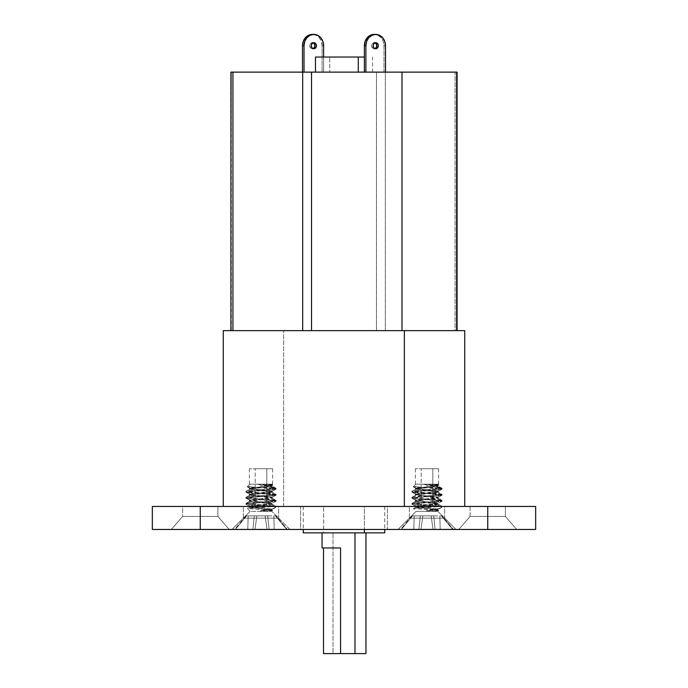 <?xml version="1.0" encoding="UTF-8"?>
<svg xmlns="http://www.w3.org/2000/svg" width="688" height="688" viewBox="0 0 688 688"><rect width="100%" height="100%" fill="white"/><g stroke="black" fill="none" stroke-linecap="round" stroke-linejoin="round"><path stroke-width="0.52" stroke-dasharray="3.44 2.58" d="M243.363 518.141L278.631 518.141L289.949 529.459L232.045 529.459L243.363 518.141L243.363 506.463L278.631 506.463L278.631 518.141L243.363 518.141L278.631 518.141L278.631 506.463L243.363 506.463L278.287 506.463L243.363 506.463L243.363 518.141L232.045 529.459L289.949 529.459L232.604 529.459L289.949 529.459L278.631 518.141L243.363 518.141M409.369 518.141L444.637 518.141L455.955 529.459L398.051 529.459L409.369 518.141L409.369 506.463L444.637 506.463L444.637 518.141L409.369 518.141L444.637 518.141L444.637 506.463L409.369 506.463L444.293 506.463L409.369 506.463L409.369 518.141L398.051 529.459L455.955 529.459L398.61 529.459L455.955 529.459L444.637 518.141L409.369 518.141M182.621 516.439L217.89 516.439L229.207 529.459L171.303 529.459L182.621 516.439L217.89 516.439L229.207 529.459L171.303 529.459L182.621 516.439L182.621 506.463L217.89 506.463L217.89 516.439L182.621 516.439L182.621 506.463L217.89 506.463L217.89 516.439L182.621 516.439L217.89 516.439L217.89 506.463L182.621 506.463L535.66 506.463L535.66 529.459L487.749 529.459L535.66 529.459L535.66 506.463L487.749 506.463L505.379 506.463L505.379 516.439L516.697 529.459L458.793 529.459L470.11 516.439L505.379 516.439L516.697 529.459L458.793 529.459L470.11 516.439L505.379 516.439L470.11 516.439L470.11 506.463L505.379 506.463L505.379 516.439L470.11 516.439L470.11 506.463L505.379 506.463L182.621 506.463L217.546 506.463L182.621 506.463L182.621 516.439L217.89 516.439L217.89 506.463L182.621 506.463L182.621 516.439L171.303 529.459L498.826 529.459L487.749 529.459L487.749 506.463L487.749 529.459L171.862 529.459L229.207 529.459L217.89 516.439L182.621 516.439L171.303 529.459L229.207 529.459L217.89 516.439L182.621 516.439M387.387 529.459L300.613 529.459L300.613 506.463L387.387 506.463L387.387 529.459L300.613 529.459L387.387 529.459L387.387 506.463L300.613 506.463L386.553 506.463L300.613 506.463L300.613 529.459L387.387 529.459M152.34 529.459L200.251 529.459L152.34 529.459L152.34 506.463L200.251 506.463L200.251 529.459L200.251 506.463L152.34 506.463L152.34 529.459M516.697 529.459L493.391 529.459L516.697 529.459L505.379 516.439L505.379 506.463L470.11 506.463L484.309 506.463L470.11 506.463L470.11 516.439L505.379 516.439L505.379 506.463L470.11 506.463L470.11 516.439L505.379 516.439L470.11 516.439L458.793 529.459L516.697 529.459L505.379 516.439L470.11 516.439L458.793 529.459L516.697 529.459M313.307 48.504L312.309 48.736A3.019 2.614 90 0 0 313.066 48.607M313.066 42.828A3.019 2.614 90 0 0 312.309 42.699L313.307 42.931M375.184 48.504L374.186 48.736A3.019 2.614 90 0 0 374.934 48.607M374.934 42.828A3.019 2.614 90 0 0 374.186 42.699L375.184 42.931M421.194 468.734L438.626 468.734L432.812 468.734L432.812 506.463L438.626 506.463L421.194 506.463L421.194 468.734L421.194 506.463L415.483 506.463L438.523 506.463L415.38 506.463L432.812 506.463L432.812 468.734L415.38 468.734L438.523 468.734L421.194 468.734M255.188 468.734L272.62 468.734L266.806 468.734L266.806 506.463L272.62 506.463L255.188 506.463L255.188 468.734L255.188 506.463L249.477 506.463L272.517 506.463L249.374 506.463L266.806 506.463L266.806 468.734L249.374 468.734L272.517 468.734L255.188 468.734M329.733 72.128L372.526 72.128L329.733 72.128L329.733 57.035L329.733 72.128M401.99 330.644L230.927 330.644L457.09 330.644L455.069 330.644L455.069 72.128L457.073 72.128L385.323 72.128L455.069 72.128L455.069 330.644L376.474 330.644L376.474 72.128L385.323 72.128L385.323 330.644L385.323 72.128L376.474 72.128L376.474 330.644L231.34 330.644L231.34 72.128L376.474 72.128L231.34 72.128L230.91 330.644L401.99 330.644M365.956 653.6L323.506 653.6L333.018 653.6L333.018 532.865L333.018 653.6L365.913 653.6M354.982 532.865L322.044 532.865L354.982 532.865M303.339 532.865L323.627 532.865L323.627 506.463L384.747 506.463L303.339 506.463L364.373 506.463L364.373 529.459L364.373 506.463L303.253 506.463L323.627 506.463L323.627 532.865L303.253 532.865M283.637 506.463L464.735 506.463L283.637 506.463L283.637 330.644L283.637 506.463M223.265 330.644L464.469 330.644M323.618 72.128L302.505 72.128L323.618 72.128L302.505 72.128L323.618 72.128L323.618 57.035L323.618 72.128M364.382 72.128L385.495 72.128L364.382 72.128L383.981 72.128L383.981 45.718L383.242 41.383L381.118 37.711L377.936 35.26L374.186 34.4A11.318 9.804 90 0 1 383.981 45.718L383.981 72.128L385.495 72.128L364.382 72.128M224.305 330.644L464.735 330.644M323.618 45.718L322.113 45.718L322.113 72.128L322.113 45.718L321.365 41.383L319.241 37.711L316.059 35.26L312.309 34.4A11.318 9.804 90 0 1 322.113 45.718L323.618 45.718M312.309 48.736L310.46 47.85L309.695 45.718L310.46 43.585L312.309 42.699A3.019 2.614 90 0 0 312.309 48.736M374.186 48.736L372.337 47.85L371.572 45.718L372.337 43.585L374.186 42.699A3.019 2.614 90 0 0 374.186 48.736M385.495 45.718L383.981 45.718L385.495 45.718M431.29 486.45L416.687 487.947L415.836 488.334L415.836 489.091L437.319 486.459L438.17 486.072L438.17 485.315L431.29 486.45M438.488 510.582L434.412 511.021L438.17 510.221C438.867 509.206 415.131 508.208 415.836 507.202L415.836 506.445L436.287 508.896L438.17 509.464L438.17 510.221L415.836 507.202C415.131 506.187 438.867 505.19 438.17 504.184C438.867 503.169 415.131 502.171 415.836 501.165C415.131 500.15 438.867 499.153 438.17 498.146C438.867 497.132 415.131 496.134 415.836 495.128C415.131 494.122 438.867 493.115 438.17 492.109L438.17 491.352L419.112 493.623L415.836 494.371L415.836 495.128L438.17 492.109L416.687 489.478L415.836 489.091L415.836 488.334L437.319 490.965L438.17 491.352L438.17 492.109L442.092 494.371L426.99 495.885L438.17 497.39L416.687 500.021L415.836 500.408L415.836 501.165L438.17 498.146L438.17 497.39L438.17 498.146L416.687 495.515L415.836 495.128L415.836 494.371L426.999 495.876L413.058 497.003L411.914 497.39L411.914 498.146L440.939 495.515L442.092 495.128L442.092 494.371L442.092 495.128L411.914 492.109L440.939 489.478L442.092 489.091L442.092 488.334L413.058 490.965L411.914 491.352L411.914 492.109L411.914 491.352L442.092 494.371C443.038 495.377 410.968 496.383 411.914 497.39L442.092 500.408L426.99 501.913L438.17 503.427L417.719 505.878L415.836 506.445L415.836 507.202L438.17 504.184L438.17 503.427L438.17 504.184L417.719 501.724L415.836 501.165L415.836 500.408L426.999 501.913L413.058 503.04L411.914 503.427L411.914 504.184L442.092 501.165L442.092 500.408L442.092 501.165L414.451 498.705L411.914 498.146L411.914 497.39C410.968 498.396 443.038 499.402 442.092 500.408C443.038 501.414 410.968 502.421 411.914 503.427L439.546 505.878L442.092 506.815L413.875 504.674L411.914 504.184L411.914 503.427C410.968 504.433 443.038 505.439 442.092 506.445L415.303 508.191L426.999 507.555L426.999 510.909L438.523 508.733L441.197 507.761L440.965 506.815L442.092 506.815L441.326 507.641M426.999 485.857L426.999 486.829L438.17 485.315L431.333 484.18L438.17 484.18L426.999 484.18L438.583 484.791L431.333 484.18L438.17 484.18L415.836 484.18L431.333 484.18L437.697 485.023L438.17 486.072L422.673 484.18L426.999 484.18L415.836 484.18L413.204 486.812L416.627 486.407L413.204 486.812L415.836 484.18L422.673 484.18L439.52 487.457L442.092 488.334L442.092 489.091L434.833 488.102L441.696 488.102L413.204 486.812L442.092 489.091C443.038 490.097 410.968 491.103 411.914 492.109C410.968 493.115 443.038 494.122 442.092 495.128C443.038 496.134 410.968 497.132 411.914 498.146C410.968 499.153 443.038 500.15 442.092 501.165C443.038 502.171 410.968 503.169 411.914 504.184C410.96 505.052 435.891 505.964 440.965 506.815L441.197 507.761L441.455 507.271M436.691 485.298L433.827 485.504L436.691 485.298M430.06 485.719L433.827 485.504L430.06 485.719M426.999 511.347L437.869 511.347L416.137 511.347L437.869 511.347L455.68 529.158L398.326 529.158L455.68 529.459L398.326 529.459L455.68 529.459L398.326 529.459L455.68 529.459L398.326 529.158L416.137 511.347L398.326 529.158L455.68 529.158L437.869 511.347L416.137 511.347L413.514 508.535L426.999 509.516L426.999 511.347L416.137 511.347L413.514 508.535L437.972 510.247L438.669 510.436L438.265 510.642L434.412 511.021L426.362 511.021L440.2 508.251M442.014 515.88L441.438 515.88L452.713 529.459L453.409 529.459L442.014 515.88L441.438 515.88L442.014 515.88L453.409 529.459L452.713 529.459L441.438 515.88L426.999 515.88L431.127 515.88L433.036 529.459L420.97 529.459L422.879 515.88L426.999 515.88L420.325 515.88L422.879 515.88L420.97 529.459L418.863 529.459L420.325 515.88L414.176 515.88L422.879 515.88L420.97 529.459L422.879 515.88L420.325 515.88L418.863 529.459L413.798 529.459L414.176 515.88L420.325 515.88L414.176 515.88L413.798 529.459L401.293 529.459L412.568 515.88L414.176 515.88L411.992 515.88L412.568 515.88L401.293 529.459L406.926 522.665L401.293 529.459L400.597 529.459L413.798 529.459L414.176 515.88L413.798 529.459L418.863 529.459L420.325 515.88L418.863 529.459L420.97 529.459L422.879 515.88L420.97 529.459L422.879 515.88L431.127 515.88L433.036 529.459L431.127 515.88L433.036 529.459L435.143 529.459L433.681 515.88L435.143 529.459L440.208 529.459L439.83 515.88L440.208 529.459L452.713 529.459L441.438 515.88L442.014 515.88M439.83 515.88L441.438 515.88L452.713 529.459L440.208 529.459L439.83 515.88L440.208 529.459L435.143 529.459L433.681 515.88L439.83 515.88M431.127 515.88L433.681 515.88L435.143 529.459L433.036 529.459L431.127 515.88L433.036 529.459L431.127 515.88L422.879 515.88L420.97 529.459L433.036 529.459L431.127 515.88M433.036 529.459L400.597 529.459L433.036 529.459M434.549 509.937L437.155 510.152M426.999 486.829L415.836 488.334C415.131 489.34 438.867 490.346 438.17 491.352C438.867 492.359 415.131 493.365 415.836 494.371C415.131 495.377 438.867 496.383 438.17 497.39C438.867 498.396 415.131 499.402 415.836 500.408C415.131 501.414 438.867 502.421 438.17 503.427L442.092 501.165M415.836 500.408L411.914 498.146M438.17 497.39L442.092 495.128M415.836 494.371L411.914 492.109M438.17 491.352L442.092 489.091M415.836 488.334L413.204 486.812M438.17 503.427C438.867 504.433 415.131 505.439 415.836 506.445L411.914 504.184M415.836 506.445C415.131 507.452 438.867 508.458 438.17 509.464L440.974 507.907M438.17 509.464L426.362 511.021L435.994 510.823L438.17 510.221L438.17 509.464L426.999 510.909M438.17 510.221L438.626 510.401M415.836 507.202L413.548 508.458M438.17 504.184L441.997 506.325L441.017 506.815M415.836 501.165L411.914 503.427M438.17 498.146L442.092 500.408M415.836 495.128L411.914 497.39M438.17 492.109C438.867 491.103 415.131 490.097 415.836 489.091L411.914 491.352C410.968 492.359 443.038 493.365 442.092 494.371M415.836 489.091C415.131 488.084 438.867 487.078 438.17 486.072L441.997 488.222M438.17 486.072C436.622 485.436 431.453 484.808 422.673 484.18L442.092 488.334C443.038 489.34 410.968 490.346 411.914 491.352M437.972 510.247L438.669 510.436M438.858 484.988L438.17 485.315M265.284 486.45L250.681 487.947L249.83 488.334L249.83 489.091L271.313 486.459L272.164 486.072L272.164 485.315L265.284 486.45M272.491 510.582L268.406 511.021L272.164 510.221C272.869 509.206 249.133 508.208 249.83 507.202L249.83 506.445L270.281 508.896L272.164 509.464L272.164 510.221L249.83 507.202C249.133 506.187 272.869 505.19 272.164 504.184C272.869 503.169 249.133 502.171 249.83 501.165C249.133 500.15 272.869 499.153 272.164 498.146C272.869 497.132 249.133 496.134 249.83 495.128C249.133 494.122 272.869 493.115 272.164 492.109L272.164 491.352L253.107 493.623L249.83 494.371L249.83 495.128L272.164 492.109L250.681 489.478L249.83 489.091L249.83 488.334L271.313 490.965L272.164 491.352L272.164 492.109L276.086 494.371L247.052 497.003L245.908 497.39L245.908 498.146L260.993 496.633L250.681 495.515L249.83 495.128L249.83 494.371L272.164 497.39L250.681 500.021L249.83 500.408L249.83 501.165L271.313 498.525L272.164 498.146L272.164 497.39L272.164 498.146L261.001 496.633L274.933 495.515L276.086 495.128L276.086 494.371L276.086 495.128L245.908 492.109L274.933 489.478L276.086 489.091L276.086 488.334L247.052 490.965L245.908 491.352L245.908 492.109L245.908 491.352L276.086 494.371C277.032 495.377 244.962 496.383 245.908 497.39L276.086 500.408L247.052 503.04L245.908 503.427L245.908 504.184L260.993 502.67L250.681 501.543L249.83 501.165L249.83 500.408L272.164 503.427L251.713 505.878L249.83 506.445L249.83 507.202L271.313 504.562L272.164 504.184L272.164 503.427L272.164 504.184L261.001 502.67L276.086 501.165L276.086 500.408L276.086 501.165L248.445 498.705L245.908 498.146L245.908 497.39C244.962 498.396 277.032 499.402 276.086 500.408C277.032 501.414 244.962 502.421 245.908 503.427L273.54 505.878L276.086 506.815L247.869 504.674L245.908 504.184L245.908 503.427C244.962 504.433 277.032 505.439 276.086 506.445L249.297 508.191L261.001 507.555L261.001 510.909L272.517 508.733L275.191 507.761L274.959 506.815L276.086 506.815L275.32 507.641M261.001 485.857L261.001 486.829L272.164 485.315L265.327 484.18L272.164 484.18L261.001 484.18L272.577 484.791L265.327 484.18L272.164 484.18L249.83 484.18L265.327 484.18L271.691 485.023L272.164 486.072L256.667 484.18L261.001 484.18L249.83 484.18L247.198 486.812L250.63 486.407L247.198 486.812L249.83 484.18L256.667 484.18L273.514 487.457L276.086 488.334L276.086 489.091L268.827 488.102L275.69 488.102L247.198 486.812L276.086 489.091C277.032 490.097 244.962 491.103 245.908 492.109C244.962 493.115 277.032 494.122 276.086 495.128C277.032 496.134 244.962 497.132 245.908 498.146C244.962 499.153 277.032 500.15 276.086 501.165C277.032 502.171 244.962 503.169 245.908 504.184C244.954 505.052 269.885 505.964 274.959 506.815L275.191 507.761L275.449 507.271M270.685 485.298L267.821 485.504L270.685 485.298M264.054 485.719L267.821 485.504L264.054 485.719M261.001 511.347L250.131 511.347L271.863 511.347L289.674 529.158L232.32 529.158L289.674 529.459L232.32 529.459L289.674 529.459L232.32 529.459L289.674 529.459L232.32 529.158L250.131 511.347L232.32 529.158L289.674 529.158L271.863 511.347L250.131 511.347L247.508 508.535L261.001 509.516L261.001 511.347L250.131 511.347L247.508 508.535L271.966 510.247L272.663 510.436L272.259 510.642L268.406 511.021L260.356 511.021L274.194 508.251M276.008 515.88L275.432 515.88L286.707 529.459L287.403 529.459L276.008 515.88L275.432 515.88L276.008 515.88L287.403 529.459L286.707 529.459L275.432 515.88L261.001 515.88L265.121 515.88L267.03 529.459L254.964 529.459L256.873 515.88L261.001 515.88L254.319 515.88L256.873 515.88L254.964 529.459L252.857 529.459L254.319 515.88L248.17 515.88L256.873 515.88L254.964 529.459L256.873 515.88L254.319 515.88L252.857 529.459L247.792 529.459L248.17 515.88L254.319 515.88L248.17 515.88L247.792 529.459L235.287 529.459L246.562 515.88L248.17 515.88L245.986 515.88L246.562 515.88L235.287 529.459L240.92 522.665L235.287 529.459L234.591 529.459L247.792 529.459L248.17 515.88L247.792 529.459L252.857 529.459L254.319 515.88L252.857 529.459L254.964 529.459L256.873 515.88L254.964 529.459L256.873 515.88L265.121 515.88L267.03 529.459L265.121 515.88L267.03 529.459L269.137 529.459L267.675 515.88L269.137 529.459L274.202 529.459L273.824 515.88L274.202 529.459L286.707 529.459L275.432 515.88L276.008 515.88M273.824 515.88L275.432 515.88L286.707 529.459L274.202 529.459L273.824 515.88L274.202 529.459L269.137 529.459L267.675 515.88L273.824 515.88M265.121 515.88L267.675 515.88L269.137 529.459L267.03 529.459L265.121 515.88L267.03 529.459L265.121 515.88L256.873 515.88L254.964 529.459L267.03 529.459L265.121 515.88M267.03 529.459L234.591 529.459L267.03 529.459M268.544 509.937L271.149 510.152M261.001 486.829L249.83 488.334C249.133 489.34 272.869 490.346 272.164 491.352C272.869 492.359 249.133 493.365 249.83 494.371C249.133 495.377 272.869 496.383 272.164 497.39C272.869 498.396 249.133 499.402 249.83 500.408C249.133 501.414 272.869 502.421 272.164 503.427L276.086 501.165M249.83 500.408L245.908 498.146M272.164 497.39L276.086 495.128M249.83 494.371L245.908 492.109M272.164 491.352L276.086 489.091M249.83 488.334L247.198 486.812M272.164 503.427C272.869 504.433 249.133 505.439 249.83 506.445L245.908 504.184M249.83 506.445C249.133 507.452 272.869 508.458 272.164 509.464L274.968 507.907M272.164 509.464L260.356 511.021L269.988 510.823L272.164 510.221L272.164 509.464L261.001 510.909M272.164 510.221L272.62 510.401M249.83 507.202L247.542 508.458M272.164 504.184L275.991 506.325L275.011 506.815M249.83 501.165L245.908 503.427M272.164 498.146L276.086 500.408M249.83 495.128L245.908 497.39M272.164 492.109C272.869 491.103 249.133 490.097 249.83 489.091L245.908 491.352C244.962 492.359 277.032 493.365 276.086 494.371M249.83 489.091C249.133 488.084 272.869 487.078 272.164 486.072L275.991 488.222M272.164 486.072C270.616 485.436 265.448 484.808 256.667 484.18L276.086 488.334C277.032 489.34 244.962 490.346 245.908 491.352M271.966 510.247L272.663 510.436M272.852 484.988L272.164 485.315M438.626 468.734L438.626 506.463M272.62 468.734L272.62 506.463M303.253 506.463L303.253 529.459M384.747 506.463L384.747 529.459M372.526 72.128L372.526 57.035M249.374 468.734L249.374 506.463M415.38 468.734L415.38 506.463M411.992 515.88L400.597 529.459M245.986 515.88L234.591 529.459"/><path stroke-width="1.03" d="M535.66 529.459L152.34 529.459L200.251 529.459L200.251 506.463L152.34 506.463L152.34 529.459L152.34 506.463L487.749 506.463L200.251 506.463L200.251 529.459L535.66 529.459L535.66 506.463L487.749 506.463L487.749 529.459L487.749 506.463L535.66 506.463L535.66 529.459M313.066 48.607A3.019 2.614 90 0 0 313.066 42.828M313.814 42.699A3.019 2.614 -90 0 1 313.814 48.736L315.663 47.85L316.428 45.718L315.663 43.585L313.814 42.699L311.965 43.585L311.2 45.718L311.965 47.85L313.814 48.736A3.019 2.614 -90 0 1 313.814 42.699M374.934 48.607A3.019 2.614 90 0 0 374.934 42.828M375.691 42.699A3.019 2.614 -90 0 1 375.691 48.736L377.54 47.85L378.305 45.718L377.54 43.585L375.691 42.699L373.842 43.585L373.077 45.718L373.842 47.85L375.691 48.736A3.019 2.614 -90 0 1 375.691 42.699M315.534 57.035L364.382 57.035L358.267 57.035L358.267 72.128L358.267 57.035L315.474 57.035L315.474 72.128M230.91 72.128L232.931 72.128L232.931 330.644L232.931 72.128L311.526 72.128L311.526 330.644L311.526 72.128L457.09 72.128L456.66 330.644L456.66 72.128L401.99 72.128L401.99 330.644L401.99 72.128L230.927 72.128L230.91 330.644M322.044 532.865L322.044 547.958L340.577 547.958L340.577 653.6L354.982 653.6L354.982 532.865L354.982 653.6L365.956 653.6L365.956 532.865M323.506 653.6L323.506 547.958L323.506 653.6L340.577 653.6L323.506 653.6M303.253 529.459L303.253 532.865L364.373 532.865L364.373 529.459L364.373 532.865L303.339 532.865M463.695 330.644L404.363 330.644L404.363 506.463L404.363 330.644L223.265 330.644L223.265 506.463M464.735 506.463L464.735 330.644L223.531 330.644M384.403 532.865L364.373 532.865L384.747 532.865L384.747 529.459M365.767 653.6L340.577 653.6L340.577 547.958L322.113 547.958M302.677 72.128L302.677 330.644L302.677 72.128M323.618 45.718L323.618 57.035L323.618 45.718L322.87 41.383L320.746 37.711L317.572 35.26L313.814 34.4A11.318 9.804 -90 0 1 323.618 45.718M304.019 72.128L304.019 45.718L304.758 41.383L306.882 37.711L310.064 35.26L313.814 34.4L308.559 35.26L305.377 37.711L303.253 41.383L302.505 45.718L302.505 72.128L302.505 45.718L304.019 45.718L304.019 72.128M312.309 42.699L314.158 43.585L314.923 45.718L314.158 47.85L312.309 48.736M364.382 45.718L364.382 72.128L364.382 45.718L365.887 45.718L365.887 72.128L365.887 45.718L366.635 41.383L368.759 37.711L371.941 35.26L375.691 34.4L379.441 35.26L382.623 37.711L384.747 41.383L385.495 45.718L385.495 72.128L385.495 45.718A11.318 9.804 -90 0 0 375.691 34.4L370.428 35.26L367.254 37.711L365.13 41.383L364.382 45.718L365.887 45.718A11.318 9.804 -90 0 1 375.691 34.4L374.186 34.4A11.318 9.804 90 0 0 364.382 45.718M374.186 42.699L376.035 43.585L376.8 45.718L376.035 47.85L374.186 48.736M312.309 34.4L313.814 34.4A11.318 9.804 -90 0 0 304.019 45.718L302.505 45.718A11.318 9.804 90 0 1 312.309 34.4M457.09 72.128L457.09 330.644"/></g></svg>
